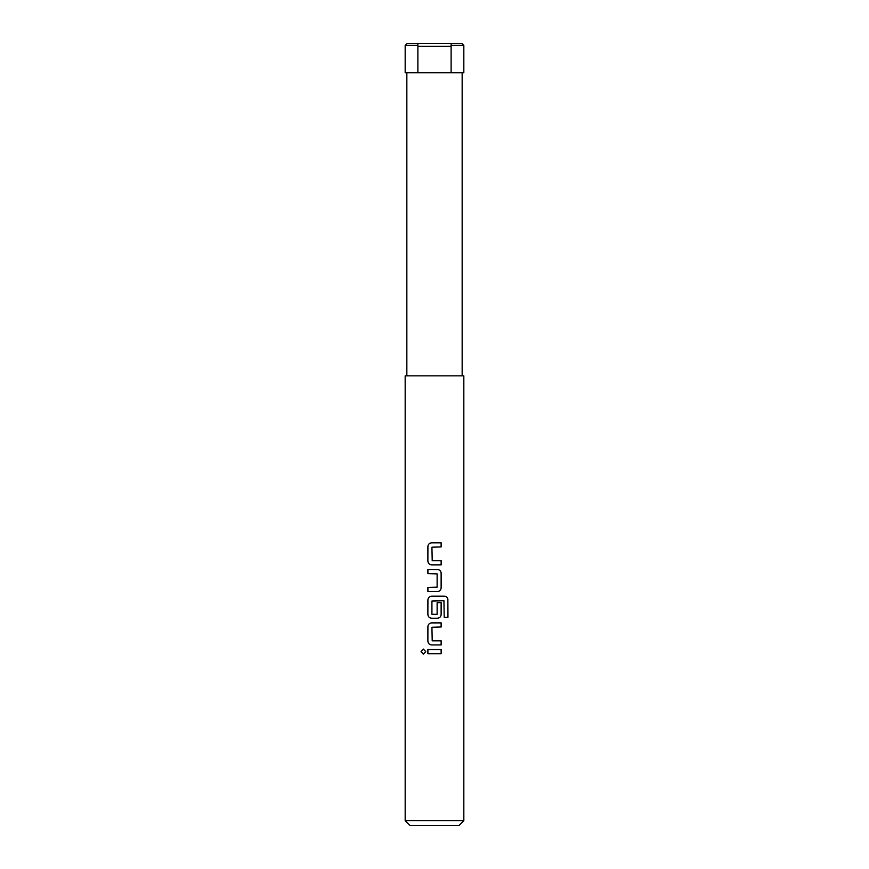 <?xml version="1.0" encoding="UTF-8"?>
<svg xmlns="http://www.w3.org/2000/svg" width="869" height="869" viewBox="0 0 869 869"><rect width="100%" height="100%" fill="white"/><g stroke="black" fill="none" stroke-linecap="round" stroke-linejoin="round"><path stroke-width="1.3" d="M423.377 649.089L421.128 651.631L423.388 654.172L425.745 651.631L423.344 649.089L421.041 651.631L423.344 654.172M417.88 45.405L417.88 43.45L461.873 43.45L463.829 45.405L463.829 72.779L417.88 72.779L417.88 45.405L405.171 45.405L407.126 43.45L417.88 43.45L417.88 46.383L451.12 46.383M410.059 825.55L405.171 820.662L405.171 375.842L463.829 375.842L463.829 820.662L458.941 825.55L410.059 825.55M406.844 375.842L406.844 72.779M417.88 72.779L405.171 72.779L405.171 45.405M462.156 72.779L462.156 375.842M405.171 820.662L463.829 820.662M432.208 560.755L431.926 547.198L441.17 546.927L441.17 542.821L431.654 542.821C429.34 543.038 428.08 544.32 427.874 546.655L427.874 561.026C428.08 563.362 429.34 564.644 431.654 564.861L441.17 564.861L441.17 560.755L432.208 560.755M441.17 573.344C440.974 571.009 439.714 569.727 437.4 569.51L427.874 569.51L427.874 573.616L437.129 573.888L437.129 587.162L427.874 587.444L427.874 591.55L437.4 591.55C439.714 591.322 440.974 590.051 441.17 587.716L441.126 573.344C440.931 571.009 439.671 569.727 437.379 569.51M447.959 600.034C447.796 597.698 446.623 596.416 444.45 596.199L431.654 596.199C429.34 596.416 428.08 597.698 427.874 600.034L427.874 614.405C428.08 616.74 429.34 618.022 431.654 618.239L437.4 618.239C439.714 618.011 440.974 616.74 441.17 614.405L441.17 602.63L437.129 602.63L437.129 614.307L431.926 614.307L431.926 601.033L443.94 600.751L444.2 617.272L447.959 617.272L447.872 600.034C447.698 597.698 446.536 596.416 444.385 596.199M432.208 640.822L431.926 627.266L441.17 626.994L441.17 622.888L431.654 622.888C429.34 623.106 428.08 624.387 427.874 626.723L427.874 641.094C428.08 643.429 429.34 644.711 431.654 644.928L441.17 644.928L441.17 640.822L432.208 640.822M427.874 649.577L427.874 653.684L441.17 653.684L441.17 649.577L427.874 649.577M463.829 45.405L451.12 45.405L451.12 72.779M451.12 43.45L451.12 45.405M427.917 649.577L427.917 653.684M441.126 653.684L441.126 649.577M441.126 626.994L441.126 622.888M431.676 622.888C429.373 623.106 428.124 624.387 427.917 626.723L427.874 626.723M427.917 626.723L427.874 641.094M427.917 641.094C428.124 643.429 429.373 644.7 431.676 644.928M441.126 644.928L441.126 640.822M444.2 617.272L447.872 617.272L447.872 600.034M431.676 596.199C429.373 596.416 428.124 597.698 427.917 600.034L427.874 600.034M427.917 600.034L427.874 614.405M427.917 614.405C428.124 616.74 429.373 618.011 431.676 618.239M437.379 618.239C439.681 618.011 440.931 616.74 441.126 614.405L441.17 614.405M441.126 614.405L441.126 602.63L437.129 602.63M437.379 591.55C439.681 591.322 440.931 590.051 441.126 587.716L441.17 587.716M441.126 587.716L441.126 573.344M427.917 569.51L427.917 573.616M427.917 587.444L427.917 591.55M441.126 546.927L441.126 542.821M431.676 542.821C429.373 543.038 428.124 544.32 427.917 546.655L427.874 546.655M427.917 546.655L427.874 561.026M427.917 561.026C428.124 563.362 429.373 564.633 431.676 564.861M441.126 564.861L441.126 560.755"/></g></svg>
